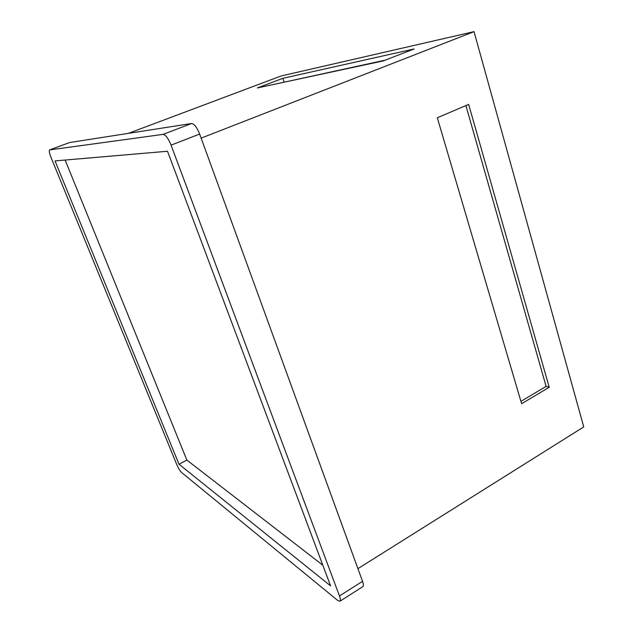 <?xml version="1.0" encoding="UTF-8"?>
<svg xmlns="http://www.w3.org/2000/svg" width="633" height="633" viewBox="0 0 633 633"><rect width="100%" height="100%" fill="white"/><g stroke="black" fill="none" stroke-linecap="round" stroke-linejoin="round"><path stroke-width="0.95" d="M414.101 48.963L383.242 60.918L257.386 87.932L282.84 78.326L414.101 48.963M385.188 60.159L282.373 82.567M282.84 78.326L284.051 81.934M437.316 117.77L468.657 104.405L549.222 387.269L521.616 403.704L437.316 117.77M520.927 401.346L546.121 386.391L549.222 387.269M546.121 386.391L465.896 105.584M55.031 160.917L167.492 151.255L330.553 585.826L178.997 464.242L55.031 160.917M178.997 464.242L186.854 460.064L65.144 160.046M322.806 565.19L186.854 460.064M339.937 601.239L362.851 586.625C363.659 585.992 363.556 584.219 362.535 581.323L339.47 595.977C340.522 598.889 340.681 600.646 339.937 601.239L337.721 600.448L181.568 472.471C179.994 470.936 178.387 468.278 176.742 464.48L51.044 157.475C49.374 153.178 48.891 150.662 49.596 149.934L69.448 142.591M362.535 581.323L199.648 134.054C196.926 127.312 194.228 123.791 191.554 123.498L69.598 142.536M339.47 595.977L171.068 145.147L199.648 134.054M191.554 123.498L163.1 134.37C165.617 134.742 168.275 138.334 171.068 145.147M163.1 134.37L49.667 149.918M357.922 568.648L583.745 426.903L474.03 31.65L281.092 75.976L128.364 133.365M474.03 31.65L201.136 138.129M69.519 142.552L49.596 149.934"/></g></svg>
